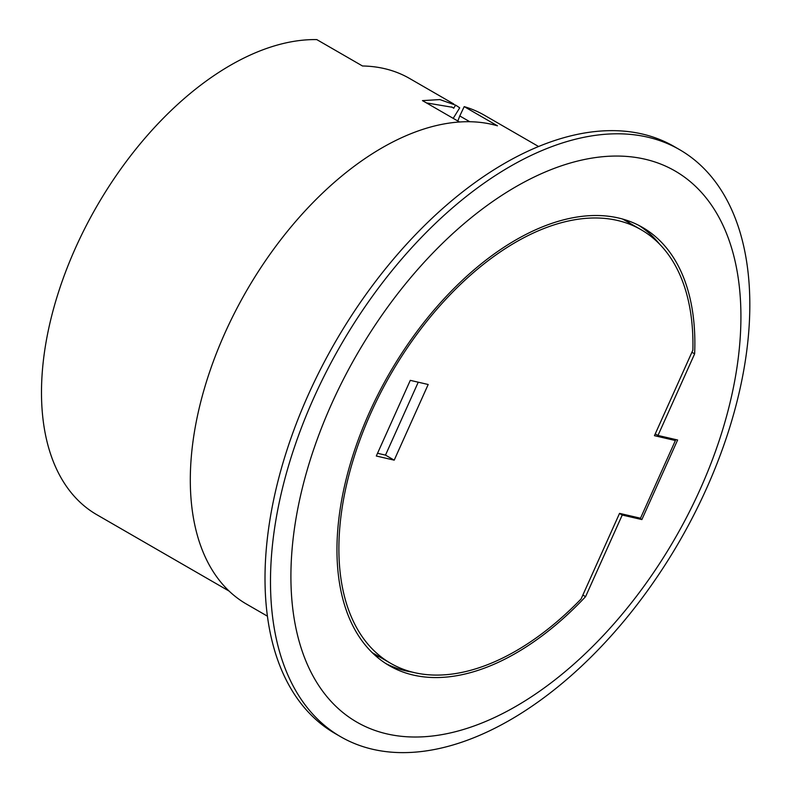 <?xml version="1.0" encoding="UTF-8"?>
<svg xmlns="http://www.w3.org/2000/svg" width="792" height="792" viewBox="0 0 792 792"><rect width="100%" height="100%" fill="white"/><g stroke="black" fill="none" stroke-linecap="round" stroke-linejoin="round"><path stroke-width="1.19" d="M453.202 118.355L459.707 107.851A267.092 154.202 -60 0 0 455.707 105.188L439.867 99.574L422.73 100.604A267.092 154.202 -60 0 0 422.453 100.604L459.508 121.998M453.717 103.95L409.593 78.477A267.092 154.202 120 0 0 362.488 65.984L316.79 39.6A267.092 154.202 120 0 0 230.353 65.32A267.092 154.202 120 0 0 55.866 300.683A267.092 154.202 120 0 0 96.812 514.711L229.135 591.109M451.628 106.93A263.469 152.114 -60 0 1 453.608 108.128L455.717 105.178M426.442 102.91L452.183 107.237L453.816 108.247M538.57 146.51L484.387 115.236A271.151 156.549 120 0 0 464.201 106.623L497.435 125.809A271.151 156.549 120 0 0 382.041 147.847A271.151 156.549 120 0 0 204.9 386.793A271.151 156.549 120 0 0 246.47 604.078L267.419 616.166M464.201 106.623L459.776 115.959L469.785 121.73M459.776 115.959L457.816 121.018M412.503 672.161A253.074 146.114 -60 0 1 406.078 670.913A253.074 146.114 -60 0 1 385.833 663.548M638.807 225.374A253.074 146.114 -60 0 1 659.607 244.164M626.719 220.305A253.074 146.114 -60 0 1 629.848 223.215M379.487 656.865A253.074 146.114 -60 0 1 375.388 655.618M694.634 353.846A253.074 146.114 120 0 0 642.451 227.363A253.074 146.114 120 0 0 618.562 218.008A253.074 146.114 120 0 0 378.823 392.862A253.074 146.114 120 0 0 389.377 665.706A253.074 146.114 120 0 0 413.275 675.061A253.074 146.114 120 0 0 585.575 596.653L622.235 515.038L641.866 519.572L677.615 439.996L657.984 435.461L694.634 353.846L691.911 352.262M657.984 435.461L655.251 433.887M582.853 595.079L585.575 596.653M644.975 159.192A318.206 183.714 -60 0 1 700.227 489.149A318.206 183.714 -60 0 1 386.852 733.877A318.206 183.714 -60 0 1 331.601 403.93A318.206 183.714 -60 0 1 644.975 159.192M647.628 137.145A338.946 195.693 -60 0 1 679.625 149.678A338.946 195.693 -60 0 1 693.752 515.107A338.946 195.693 -60 0 1 372.685 749.282A338.946 195.693 -60 0 1 340.689 736.748A338.946 195.693 -60 0 1 326.561 371.319A338.946 195.693 -60 0 1 647.628 137.145M679.625 149.678L674.15 146.51A338.946 195.693 120 0 0 642.144 133.987A338.946 195.693 120 0 0 321.077 368.161A338.946 195.693 120 0 0 335.204 733.58L340.689 736.748M622.235 515.038L619.502 513.463M641.866 519.572L638.877 517.849M675.408 440.53L640.51 518.225L619.542 513.374L581.1 598.96A250.371 144.55 -60 0 1 414.374 672.616A250.371 144.55 -60 0 1 390.733 663.359A250.371 144.55 -60 0 1 380.299 393.436A250.371 144.55 -60 0 1 617.463 220.453A250.371 144.55 -60 0 1 641.094 229.71A250.371 144.55 -60 0 1 692.881 350.094L654.439 435.679L675.408 440.53L672.418 438.798M410.286 380.358L428.185 384.496L394.208 460.152L376.309 456.014L410.286 380.358M418.245 382.199L385.496 455.123L394.208 460.152M385.496 455.123L377.537 453.281M372.26 652.697L390.733 663.359M622.621 219.047L641.094 229.71"/></g></svg>
